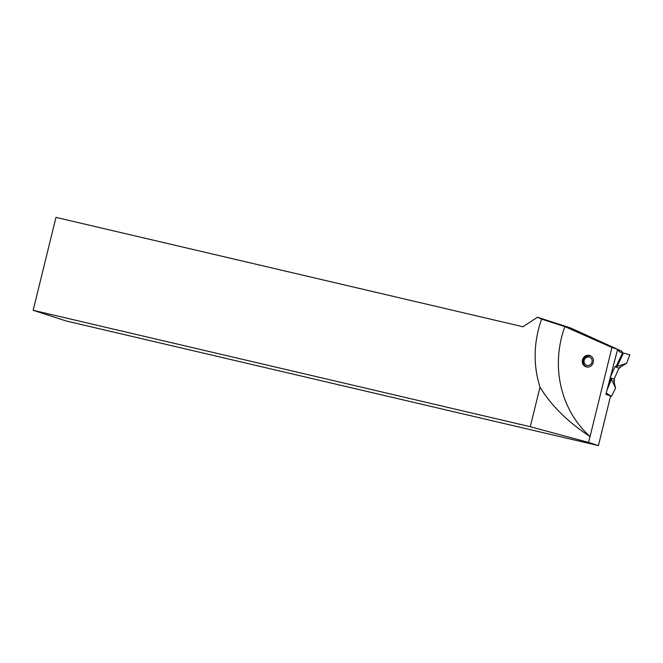 <?xml version="1.0" encoding="UTF-8"?>
<svg xmlns="http://www.w3.org/2000/svg" width="663" height="663" viewBox="0 0 663 663"><rect width="100%" height="100%" fill="white"/><g stroke="black" fill="none" stroke-linecap="round" stroke-linejoin="round"><path stroke-width="0.99" d="M613.805 380.587L615.554 388.261L611.468 396.399L606.264 393.076M613.946 380.264L614.518 380.512L614.071 379.203L618.902 368.263L620.17 367.716L620.692 366.614M610.283 377.57L614.071 379.203M607.076 389.943L611.468 379.195L610.656 378.846L610.258 377.686M611.468 379.195L615.554 388.261M614.518 380.512L614.046 381.656M622.731 352.782A4.309 4.011 113.4 0 1 621.919 351.274L617.593 349.36M610.424 377.048L615.04 366.589L618.902 368.263M617.585 349.393L618.057 349.608A4.309 4.011 113.4 0 0 620.858 352.326L622.648 352.741L616.308 366.051L615.04 366.589M610.656 378.846L608.733 383.537M611.228 379.095L607.192 389.496L611.228 379.095M618.057 349.608L621.919 351.274M622.648 352.741L623.46 353.097L617.129 366.399L626.576 363.316L629.85 354.813L623.46 353.097L617.129 366.399M619.748 367.153L620.17 367.716M619.598 367.468L626.576 363.316M616.308 366.051L616.888 366.299L623.46 353.097M582.454 359.901C583.647 356.454 585.935 354.945 589.316 355.368L590.194 355.65C592.813 357.05 593.857 359.313 593.319 362.446C591.868 366.308 589.291 367.725 585.586 366.697C582.959 365.305 581.915 363.042 582.454 359.901M590.07 436.544L588.504 442.412L598.416 445.619L610.623 395.91L605.924 394.394L617.609 349.31L570.453 327.912L537.436 317.237L541.654 319.11L564.876 326.619A100.503 93.665 -72.1 0 0 590.07 436.544L611.941 347.478L564.876 326.619M541.654 319.11A100.503 93.665 -72.1 0 0 539.997 387.142C551.293 405.648 567.951 422.099 589.954 436.503M611.941 347.478L617.609 349.31M588.504 442.412L530.276 426.715L33.15 310.301L55.974 217.381L523.041 326.76L537.436 317.237M530.276 426.715L539.997 387.142M606.057 393.888L610.623 395.91M577.548 331.541L577.655 331.11M598.416 445.619L66.167 320.983L33.15 310.301M587.832 367.12A5.743 5.345 113.4 0 1 583.382 360.241A5.743 5.345 113.4 0 1 591.703 356.644M584.202 360.341A4.309 4.011 113.4 0 1 589.192 357.092A4.309 4.011 113.4 0 1 592.026 362.172A4.309 4.011 113.4 0 1 587.037 365.412A4.309 4.011 113.4 0 1 584.202 360.341M590.874 356.188L591.487 356.454M586.316 366.73L587.169 367.103"/></g></svg>
